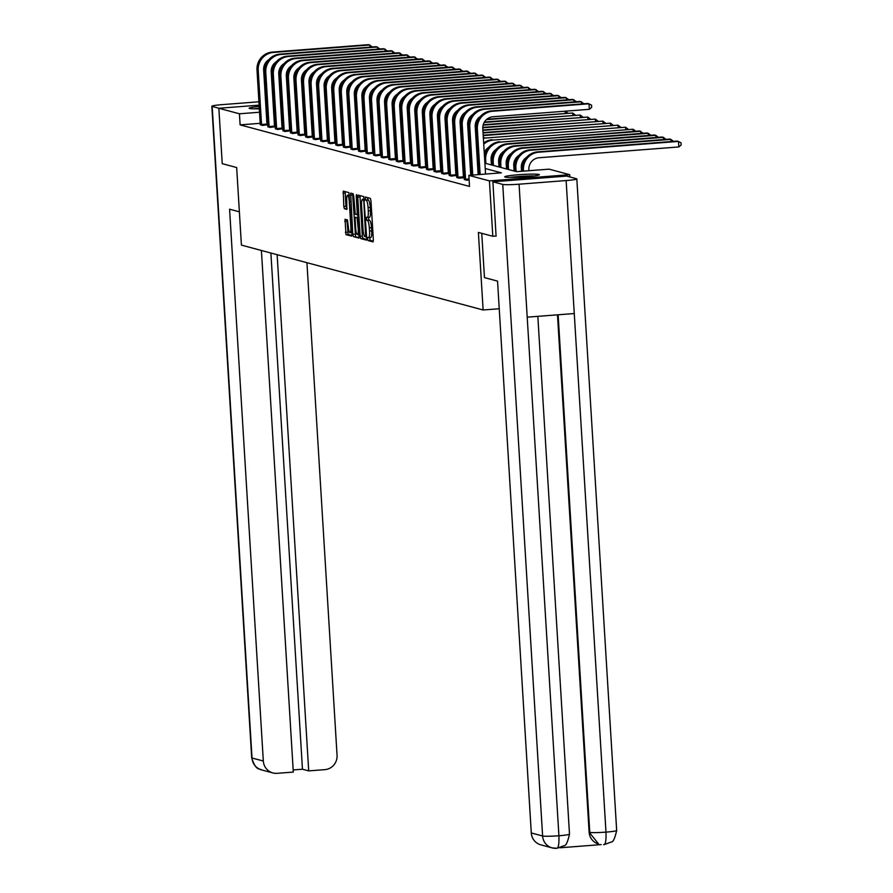 <?xml version="1.0" encoding="UTF-8"?>
<svg xmlns="http://www.w3.org/2000/svg" width="893" height="893" viewBox="0 0 893 893"><rect width="100%" height="100%" fill="white"/><g stroke="black" fill="none" stroke-linecap="round" stroke-linejoin="round"><path stroke-width="1.34" d="M367.536 238.911L367.961 240.518L373.006 241.88L373.352 239.826L370.952 200.679L370.349 198.369L365.293 197.018L365.483 200.065L366.141 200.233A6.988 1.485 -94.4 0 1 368.083 207.611L368.284 210.871A6.988 1.485 -94.4 0 1 367.302 217.434A6.988 1.485 -94.4 0 1 367.19 217.423L366.51 217.245L366.297 218.685L367.369 220.471A6.988 1.485 -94.4 0 1 369.322 227.838L369.523 231.097A6.988 1.485 -94.4 0 1 368.541 237.661A6.988 1.485 -94.4 0 1 368.429 237.65L367.749 237.471L367.536 238.911M369.758 237.571L370.126 240.351L373.319 241.21M367.224 197.532L368.307 200.065L366.141 200.233M368.519 217.345L368.887 220.124L369.546 220.303L367.369 220.471M281.563 106.892A17.369 1.273 176.5 0 1 280.782 107.026M274.184 107.852A17.369 1.273 176.5 0 1 273.403 107.93M266.795 108.433A17.369 1.273 176.5 0 1 266.002 108.488M259.383 108.779A17.369 1.273 176.5 0 1 249.56 108.488A17.369 1.273 176.5 0 1 249.147 108.243A17.369 1.273 176.5 0 1 259.238 106.457M538.959 174.459A17.369 1.273 176.5 0 1 539.372 174.704A17.369 1.273 176.5 0 1 523.979 176.914A17.369 1.273 176.5 0 1 505.125 177.071A17.369 1.273 176.5 0 1 504.712 176.825A17.369 1.273 176.5 0 1 520.106 174.615A17.369 1.273 176.5 0 1 538.959 174.459M345.044 219.287L345.982 234.625L351.63 236.132L351.931 234.089L348.929 192.62L343.28 191.113L343.783 206.439L344.397 208.739L346.83 209.386L346.741 200.758A5.849 1.25 -94.4 0 1 347.556 195.266A5.849 1.25 -94.4 0 1 349.275 201.438L350.86 227.213A5.849 1.25 -94.4 0 1 350.034 232.705A5.849 1.25 -94.4 0 1 348.315 226.532L347.444 219.935L345.044 219.287M496.218 236.031L492.813 236.288L478.38 232.414L483.124 309.983L241.411 245.106L236.667 167.549L222.234 163.665L218.852 108.265L259.16 105.151M492.813 236.288L489.431 180.888L468.847 175.363L501.375 172.84L485.212 168.509M260.265 123.312L240.117 124.875L469.517 186.436L468.847 175.363M240.117 124.875L239.436 113.791L218.852 108.265M360.158 236.288L360.761 238.598L366.409 240.105L366.722 238.051L363.719 196.594L358.071 195.087L357.758 197.13L360.158 236.288L362.324 236.12L362.938 238.431L366.688 239.436M358.986 238.118L353.371 236.612L352.768 234.312L350.681 193.1L353.115 193.748L353.717 196.047L355.302 214.231L356.932 214.666L357.233 212.612L356.229 196.08L356.441 194.641L356.887 196.259L359.019 238.118M483.124 309.983L499.232 308.744M464.025 173.722L463.221 173.51M456.468 171.69L455.664 171.478M448.922 169.67L448.107 169.447M441.365 167.638L440.55 167.426M433.808 165.607L432.993 165.395M426.251 163.586L425.436 163.363M418.694 161.555L417.879 161.332M411.137 159.523L410.322 159.311M403.58 157.503L402.765 157.28M396.023 155.471L395.208 155.248M388.466 153.44L387.662 153.228M380.909 151.408L380.105 151.196M373.352 149.388L372.548 149.164M365.795 147.356L364.991 147.144M358.238 145.325L357.434 145.112M350.681 143.304L349.877 143.081M343.124 141.273L342.32 141.061M335.567 139.241L334.763 139.029M328.01 137.221L327.206 136.997M320.453 135.189L319.649 134.977M312.896 133.157L312.092 132.945M305.339 131.137L304.535 130.914M297.782 129.105L296.978 128.893M290.225 127.074L289.421 126.862M282.668 125.053L281.864 124.83M275.111 123.022L274.307 122.81M267.666 122.743L266.873 122.799M469.126 179.973L466.447 180.185L464.338 179.337M464.271 177.718L463.534 177.528M464.271 177.74L458.89 178.153L456.781 177.316M449.224 175.285L451.333 176.122L455.977 175.497M441.667 173.253L443.776 174.102L448.42 173.465M441.6 171.635L440.863 171.434M441.611 171.657L436.219 172.07L434.11 171.233M426.553 169.201L428.662 170.038L433.306 169.413M418.996 167.17L421.105 168.018L425.749 167.382M418.94 165.551L418.192 165.35M418.94 165.573L413.548 165.986L411.439 165.138M403.882 163.118L406.002 163.955L410.635 163.33M396.325 161.086L398.445 161.923L403.078 161.298M396.269 159.467L395.521 159.267M396.269 159.49L390.888 159.903L388.768 159.054M381.211 157.034L383.331 157.871L387.964 157.246M373.654 155.002L375.774 155.84L380.407 155.215M366.097 152.971L368.217 153.819L372.85 153.183M358.551 150.95L360.66 151.788L365.293 151.163M350.994 148.919L353.103 149.756L357.736 149.131M343.437 146.887L345.546 147.736L350.179 147.099M335.88 144.867L337.989 145.704L342.622 145.079M328.323 142.835L330.432 143.673L335.065 143.047M320.766 140.804L322.875 141.652L327.508 141.016M313.209 138.783L315.318 139.621L319.951 138.995M305.652 136.752L307.761 137.589L312.394 136.964M298.095 134.72L300.204 135.569L304.837 134.932M290.538 132.7L292.647 133.537L297.28 132.901M282.981 130.668L285.09 131.505L289.723 130.88M275.424 128.637L277.533 129.485L282.177 128.849M267.867 126.605L269.976 127.453L274.62 126.817M260.309 124.585L262.419 125.422L267.063 124.797M514.87 170.876L514.067 170.663M507.313 168.844L506.51 168.632M499.756 166.824L498.953 166.6M492.199 164.792L491.396 164.569M569.812 176.937L569.678 174.682L489.431 180.888M265.768 104.637L266.56 104.581M273.158 104.068L273.95 104.012M280.558 103.499L281.351 103.432M287.959 102.929L288.752 102.862M295.36 102.349L296.141 102.293M302.827 103.063L303.642 103.287M484.888 163.173L516.556 171.668L549.083 169.157L569.678 174.682M265.846 105.943A17.369 1.273 176.5 0 1 266.639 105.899M273.258 105.597A17.369 1.273 176.5 0 1 274.051 105.575M280.692 105.586A17.369 1.273 176.5 0 1 281.485 105.631M288.417 110.442L289.22 110.665M295.974 112.473L296.777 112.685M303.531 114.505L304.334 114.717M311.088 116.525L311.891 116.749M318.645 118.557L319.448 118.769M326.202 120.588L327.005 120.801M333.759 122.609L334.562 122.832M341.316 124.64L342.119 124.853M348.873 126.672L349.676 126.884M356.43 128.692L357.233 128.916M363.987 130.724L364.791 130.936M371.544 132.756L372.348 132.968M379.101 134.776L379.905 134.999M386.658 136.808L387.462 137.031M394.215 138.839L395.019 139.051M401.761 140.871L402.576 141.083M409.318 142.891L410.133 143.114M416.875 144.923L417.69 145.135M424.432 146.954L425.247 147.166M431.989 148.975L432.804 149.198M439.546 151.006L440.361 151.218M447.103 153.038L447.918 153.25M454.66 155.058L455.475 155.282M462.217 157.09L463.02 157.302M469.774 159.121L470.578 159.334M477.331 161.142L478.135 161.365M318.768 107.662L318.176 107.707M296.576 109.37L295.784 109.437M289.187 109.951L288.394 110.006M266.985 111.658L266.203 111.725M259.595 112.228L239.436 113.791M478.469 166.701L477.655 166.478M470.912 164.669L470.098 164.457M463.355 162.638L462.541 162.426M455.798 160.617L454.983 160.394M448.241 158.586L447.426 158.374M440.684 156.554L439.881 156.342M433.127 154.534L432.324 154.31M425.57 152.502L424.767 152.279M418.013 150.471L417.21 150.258M410.456 148.45L409.653 148.227M402.899 146.419L402.096 146.195M395.342 144.387L394.539 144.175M387.785 142.355L386.982 142.143M380.228 140.335L379.425 140.112M372.671 138.303L371.868 138.091M365.114 136.272L364.311 136.06M357.557 134.251L356.754 134.028M350 132.22L349.196 132.008M342.443 130.188L341.639 129.976M334.886 128.168L334.082 127.945M327.329 126.136L326.525 125.924M319.772 124.105L318.968 123.893M312.226 122.084L311.411 121.861M304.669 120.053L303.854 119.841M297.112 118.021L296.297 117.809M289.555 116.001L288.74 115.777M281.998 113.969L281.183 113.746M274.441 111.938L273.626 111.725M368.653 237.638L370.595 237.482A6.988 1.485 -94.4 0 0 370.707 237.493A6.988 1.485 -94.4 0 0 371.689 230.93L369.523 231.097M369.546 220.303A6.988 1.485 -94.4 0 1 371.488 227.67L371.689 230.93M367.414 217.401L369.356 217.256A6.988 1.485 -94.4 0 0 369.468 217.267A6.988 1.485 -94.4 0 0 370.45 210.703L368.284 210.871M368.307 200.065A6.988 1.485 -94.4 0 1 370.249 207.444L370.45 210.703M359.957 195.589L362.324 236.12M365.672 236.913L363.808 201.115L362.692 199.318A6.988 1.485 -94.4 0 0 362.58 199.306A6.988 1.485 -94.4 0 0 361.598 205.87L363.027 229.356A6.988 1.485 -94.4 0 0 364.98 236.723L366.643 236.846M359.299 237.449L353.371 236.612M352.568 193.602L355.537 236.444M355.704 228.407A5.849 1.25 -94.4 0 0 357.423 234.58A5.849 1.25 -94.4 0 0 358.238 229.088L357.077 217.702L355.447 217.278L355.146 219.321L355.704 228.407M357.591 217.111L358.171 217.245M345.167 191.615L345.959 206.272L347.109 208.716M346.897 219.79L348.147 234.457L351.909 235.462M528.935 170.719L528.868 169.67A11.129 10.85 -75 0 1 539.037 157.748L678.814 146.954L678.468 141.407L538.691 152.212A16.699 16.264 105 0 0 523.443 170.083L523.51 171.132M678.814 146.954L681.158 144.979L681.024 142.757L677.262 141.083L537.486 151.888A16.699 16.264 105 0 0 522.238 169.759L522.327 171.222M485.558 174.068L482.778 128.692A11.129 10.85 -75 0 1 492.947 116.771L589.347 109.326L589.012 103.789L492.601 111.234A16.699 16.264 105 0 0 477.353 129.117L480.133 174.481M589.347 109.326L591.702 107.35L591.568 105.14L587.795 103.465L491.396 110.911A16.699 16.264 105 0 0 476.148 128.793L478.949 174.582M534.427 175.91A17.257 1.261 -3.5 0 0 509.769 177.417M511.432 177.428A15.025 1.105 176.5 0 1 532.775 176.122M274.162 107.35A17.257 1.261 -3.5 0 0 273.37 107.372M266.75 107.673A17.257 1.261 -3.5 0 0 265.958 107.729M259.35 108.243A17.257 1.261 -3.5 0 0 254.204 108.823M255.867 108.834A15.025 1.105 176.5 0 1 259.361 108.421M265.969 107.886A15.025 1.105 176.5 0 1 266.75 107.841M273.381 107.551A15.025 1.105 176.5 0 1 274.173 107.54M481.751 233.319L484.464 277.611L497.546 281.116L531.29 832.957L542.609 835.993L502.748 184.427L492.891 181.781L496.073 236.042M502.748 184.427A13.696 1.005 -3.5 0 0 519.067 184.192L527.205 317.171L574.266 313.532L566.129 180.553L519.067 184.192M566.129 180.553A13.696 1.005 -3.5 0 0 576.822 178.924A13.696 1.005 -3.5 0 0 576.487 178.734L566.631 176.088L492.891 181.781M559.855 847.792L601.168 844.599M556.428 848.283A13.362 13.015 105 0 1 552.153 847.892L556.83 848.272C558.493 847.959 559.185 843.785 558.918 835.759A13.696 1.005 -3.5 0 1 542.609 835.993A13.362 13.015 105 0 0 552.153 847.892L540.845 844.856A13.362 13.015 -75 0 1 531.29 832.957M589.123 832.176L598.667 844.064A13.362 13.015 -75 0 1 589.123 832.176L557.478 314.827M558.125 314.782L589.771 832.343A13.696 1.005 -3.5 0 0 605.979 832.12C606.258 840.157 605.588 844.331 603.992 844.633L603.601 844.644M239.38 211.831L229.579 209.196L263.323 761.037A13.362 13.015 105 0 0 277.154 773.327L293.306 772.077L261.403 250.475M287.859 101.266L288.662 101.478M281.172 100.462A13.696 1.005 -3.5 0 0 280.38 100.474M273.749 100.697A13.696 1.005 -3.5 0 0 272.957 100.742M211.842 106.245A13.696 1.005 -3.5 0 0 212.166 106.434L252.016 758.001A13.362 13.015 105 0 0 261.571 769.9C259.774 768.192 256.09 771.608 251.692 757.811L211.842 106.245A13.696 1.005 -3.5 0 1 222.524 104.604L258.948 101.791M265.556 101.277L266.348 101.222M212.166 106.434L218.941 108.254M293.183 769.933L302.459 769.219L308.71 770.893L324.862 769.643A13.362 13.015 105 0 0 337.063 755.344L306.935 262.698M308.71 770.893L277.131 254.695M302.459 769.219L270.892 253.02M521.534 171.289L521.311 167.638A11.129 10.85 -75 0 1 526.49 157.391M671.045 141.563L670.911 139.386L669.705 139.062L529.929 149.857A16.699 16.264 105 0 0 514.681 167.739L514.893 171.222M673.512 141.373L670.911 139.386L531.134 150.18A16.699 16.264 105 0 0 515.886 168.063L516.098 171.545M514.078 171.009L513.754 165.607A11.129 10.85 -75 0 1 518.933 155.36M663.488 139.542L663.354 137.355L662.148 137.031L522.372 147.825A16.699 16.264 105 0 0 507.124 165.707L507.336 169.201M665.955 139.341L663.354 137.355L523.577 148.149A16.699 16.264 105 0 0 508.329 166.031L508.541 169.525M581.589 103.945L581.455 101.757L485.055 109.203A16.699 16.264 105 0 0 469.796 127.085L472.732 175.061M584.044 103.755L580.238 101.434L483.839 108.879A16.699 16.264 105 0 0 468.591 126.761L471.549 175.151M478.157 174.637L475.221 126.672A11.129 10.85 -75 0 1 480.412 116.414M465.666 179.973L465.554 179.259L469.059 178.991M574.032 101.914L573.898 99.737L477.498 107.182A16.699 16.264 105 0 0 462.239 125.053L465.554 179.259M576.487 101.724L572.681 99.402L476.282 106.859A16.699 16.264 105 0 0 461.034 124.73L464.327 179.616M470.756 175.207L467.664 124.64A11.129 10.85 -75 0 1 472.855 114.393M506.521 168.978L506.197 163.586A11.129 10.85 -75 0 1 511.376 153.339M655.931 137.511L655.797 135.323L654.591 134.999L514.814 145.805A16.699 16.264 105 0 0 499.567 163.676L499.779 167.17M658.398 137.321L655.797 135.323L516.02 146.128A16.699 16.264 105 0 0 500.772 163.999L500.984 167.493M498.975 166.958L498.64 161.555A11.129 10.85 -75 0 1 503.819 151.308M648.374 135.479L648.24 133.303L647.034 132.968L507.257 143.773A16.699 16.264 105 0 0 492.01 161.655L492.222 165.138M650.841 135.29L648.24 133.303L508.463 144.097A16.699 16.264 105 0 0 493.215 161.979L493.427 165.462M491.418 164.926L491.083 159.523A11.129 10.85 -75 0 1 496.274 149.276M640.817 133.448L640.683 131.271L500.906 142.065A16.699 16.264 105 0 0 485.658 159.947L485.87 163.441M500.906 142.065L639.477 130.947L643.284 133.258M499.7 141.741A16.699 16.264 105 0 0 484.508 156.878M458.109 177.941L457.997 177.227L463.422 176.814L460.107 122.609A11.129 10.85 -75 0 1 465.298 112.362M566.475 99.882L566.341 97.705L469.941 105.151A16.699 16.264 105 0 0 454.693 123.033L457.997 177.227M568.941 99.692L565.124 97.382L468.725 104.827A16.699 16.264 105 0 0 453.477 122.709L456.769 177.584M463.422 176.814L463.567 177.796M450.552 175.91L450.452 175.207L455.865 174.782L452.55 120.588A11.129 10.85 -75 0 1 457.741 110.33M558.918 97.862L558.784 95.674L462.384 103.119A16.699 16.264 105 0 0 447.136 121.002L450.452 175.207M561.384 97.672L557.567 95.35L461.168 102.795A16.699 16.264 105 0 0 445.92 120.678L449.212 175.553M455.865 174.782L456.01 175.765M442.995 173.889L442.895 173.175L448.308 172.751L444.993 118.557A11.129 10.85 -75 0 1 450.184 108.31M551.361 95.83L551.227 93.653L454.827 101.099A16.699 16.264 105 0 0 439.579 118.97L442.895 173.175M553.827 95.64L550.01 93.318L453.611 100.775A16.699 16.264 105 0 0 438.363 118.646L441.655 173.532M448.308 172.751L448.453 173.733M484.252 152.748A11.129 10.85 -75 0 1 488.717 147.256M633.26 131.427L633.126 129.239L635.727 131.238M493.349 140.045L633.126 129.239L493.349 140.045A16.699 16.264 105 0 0 483.727 144.186M492.143 139.721A16.699 16.264 105 0 0 483.649 142.925M477.554 151.754A16.699 16.264 105 0 0 476.951 154.857M435.438 171.858L435.337 171.143L440.751 170.73L437.436 116.525A11.129 10.85 -75 0 1 442.627 106.278M543.804 93.798L543.67 91.622L447.27 99.067A16.699 16.264 105 0 0 432.022 116.95L435.337 171.143M546.27 93.609L542.453 91.298L446.053 98.743A16.699 16.264 105 0 0 430.806 116.626L434.098 171.501M440.751 170.73L440.896 171.713M476.695 150.727A11.129 10.85 -75 0 1 477.398 149.22M625.703 129.396L625.569 127.219L628.17 129.206M485.792 138.013L625.569 127.219L485.792 138.013A16.699 16.264 105 0 0 483.37 138.393M484.586 137.689A16.699 16.264 105 0 0 483.336 137.835M476.851 140.368A16.699 16.264 105 0 0 476.092 140.904M469.997 149.723A16.699 16.264 105 0 0 469.394 152.826M476.929 141.518A16.699 16.264 105 0 0 476.17 142.154M427.881 169.826L427.78 169.123L433.194 168.699L429.879 114.494A11.129 10.85 -75 0 1 435.07 104.247M536.246 91.778L536.113 89.59L439.713 97.036A16.699 16.264 105 0 0 424.465 114.918L427.78 169.123M538.713 91.588L534.907 89.267L438.496 96.712A16.699 16.264 105 0 0 423.249 114.594L426.541 169.469M433.194 168.699L433.339 169.681M469.138 148.696A11.129 10.85 -75 0 1 469.841 147.189M618.146 127.364L618.023 125.187L620.613 127.174M483.18 135.189L618.023 125.187L483.202 135.602M476.572 135.703A16.699 16.264 105 0 0 475.779 135.803M469.294 138.337A16.699 16.264 105 0 0 468.535 138.873M462.44 147.691A16.699 16.264 105 0 0 461.837 150.794M476.605 136.194A16.699 16.264 105 0 0 475.813 136.361M469.372 139.487A16.699 16.264 105 0 0 468.613 140.123M420.324 167.806L420.223 167.091L425.637 166.667L422.322 112.473A11.129 10.85 -75 0 1 427.513 102.226M528.689 89.746L528.556 87.559L432.156 95.015A16.699 16.264 105 0 0 416.908 112.886L420.223 167.091M531.156 89.557L527.35 87.235L430.939 94.691A16.699 16.264 105 0 0 415.691 112.563L418.996 167.449M425.637 166.667L425.782 167.65M461.581 146.664A11.129 10.85 -75 0 1 462.284 145.157M610.6 125.344L610.466 123.156L613.056 125.154M483.013 132.588L610.466 123.156L483.046 133.001M476.438 133.515L475.645 133.57M476.416 133.09L475.623 133.157M469.015 133.671A16.699 16.264 105 0 0 468.222 133.783M461.737 136.305A16.699 16.264 105 0 0 460.978 136.841M454.883 145.671A16.699 16.264 105 0 0 454.28 148.774M469.048 134.173A16.699 16.264 105 0 0 468.256 134.33M461.815 137.466A16.699 16.264 105 0 0 461.056 138.102M412.767 165.774L412.666 165.06L418.08 164.647L414.765 110.442A11.129 10.85 -75 0 1 419.956 100.195M521.132 87.715L520.999 85.538L424.599 92.984A16.699 16.264 105 0 0 409.351 110.866L412.666 165.06M523.599 87.525L519.793 85.215L423.382 92.66A16.699 16.264 105 0 0 408.134 110.531L411.439 165.417M418.08 164.647L418.225 165.618M454.024 144.644A11.129 10.85 -75 0 1 454.727 143.137M603.043 123.312L602.909 121.135L605.499 123.122M482.856 129.987L602.909 121.135L482.879 130.4M476.282 130.914L475.489 130.97M468.881 131.483L468.088 131.55M476.248 130.501L475.456 130.557M468.858 131.07L468.066 131.126M461.458 131.651A16.699 16.264 105 0 0 460.665 131.751M454.18 134.274A16.699 16.264 105 0 0 453.421 134.821M447.326 143.639A16.699 16.264 105 0 0 446.723 146.742M461.491 132.142A16.699 16.264 105 0 0 460.699 132.309M454.258 135.435A16.699 16.264 105 0 0 453.499 136.071M405.21 163.743L405.109 163.028L410.534 162.615L407.219 108.41A11.129 10.85 -75 0 1 412.399 98.163M513.575 85.695L513.442 83.507L417.042 90.952A16.699 16.264 105 0 0 401.794 108.834L405.109 163.028M516.042 85.505L512.236 83.183L415.825 90.628A16.699 16.264 105 0 0 400.577 108.511L403.882 163.386M410.534 162.615L410.668 163.598M446.467 142.612A11.129 10.85 -75 0 1 447.17 141.105M595.486 121.281L595.352 119.104L597.942 121.091M482.778 127.375L595.352 119.104L482.756 127.799M476.125 128.313L475.333 128.369M468.725 128.882L467.932 128.949M461.324 129.452L460.531 129.518M476.114 127.9L475.299 127.956M468.691 128.469L467.91 128.525M461.301 129.038L460.509 129.105M453.901 129.619A16.699 16.264 105 0 0 453.108 129.719M446.623 132.253A16.699 16.264 105 0 0 445.864 132.789M439.769 141.607A16.699 16.264 105 0 0 439.166 144.711M453.934 130.11A16.699 16.264 105 0 0 453.142 130.278M446.701 133.403A16.699 16.264 105 0 0 445.942 134.039M397.653 161.722L397.552 161.008L402.977 160.584L399.662 106.39A11.129 10.85 -75 0 1 404.842 96.143M506.018 83.663L505.884 81.475L409.485 88.932A16.699 16.264 105 0 0 394.237 106.803L397.552 161.008M508.485 83.473L504.679 81.151L408.268 88.608A16.699 16.264 105 0 0 393.02 106.479L396.325 161.365M402.977 160.584L403.111 161.566M438.909 140.581A11.129 10.85 -75 0 1 439.613 139.074M587.929 119.26L587.795 117.072L590.385 119.07M483.236 124.73L587.795 117.072L483.113 125.165M476.237 125.69L475.199 125.768M468.568 126.281L467.776 126.348M461.168 126.862L460.375 126.918M453.767 127.431L452.974 127.487M476.293 125.266L475.221 125.355M468.557 125.868L467.742 125.924M461.134 126.438L460.353 126.505M453.744 127.007L452.952 127.074M446.344 127.587A16.699 16.264 105 0 0 445.551 127.688M439.077 130.222A16.699 16.264 105 0 0 438.307 130.758M432.212 139.587A16.699 16.264 105 0 0 431.609 142.69M446.377 128.09A16.699 16.264 105 0 0 445.585 128.246M439.144 131.383A16.699 16.264 105 0 0 438.385 132.019M390.096 159.691L389.995 158.976L395.42 158.563L392.105 104.358A11.129 10.85 -75 0 1 397.285 94.111M498.461 81.631L498.327 79.455L401.928 86.9A16.699 16.264 105 0 0 386.68 104.782L389.995 158.976M500.928 81.442L497.122 79.131L400.723 86.576A16.699 16.264 105 0 0 385.463 104.448L388.768 159.334M395.42 158.563L395.554 159.534M431.352 138.56A11.129 10.85 -75 0 1 432.056 137.053M580.372 117.229L580.238 115.041L582.828 117.039M484.452 122.028L580.238 115.041L484.196 122.464M476.773 123.033L475.567 123.134M468.68 123.669L467.642 123.747M461.011 124.261L460.219 124.317M453.611 124.83L452.818 124.886M446.21 125.4L445.417 125.466M476.907 122.609L475.679 122.709M468.736 123.245L467.664 123.323M461 123.837L460.185 123.904M453.577 124.417L452.796 124.473M446.187 124.987L445.395 125.042M438.787 125.567A16.699 16.264 105 0 0 437.994 125.667M431.52 128.19A16.699 16.264 105 0 0 430.75 128.737M424.655 137.555A16.699 16.264 105 0 0 424.052 140.659M438.82 126.058A16.699 16.264 105 0 0 438.028 126.226M431.587 129.351A16.699 16.264 105 0 0 430.828 129.987M382.539 157.659L382.438 156.945L387.863 156.532L384.548 102.327A11.129 10.85 -75 0 1 389.728 92.079M490.904 79.611L490.77 77.423L394.371 84.868A16.699 16.264 105 0 0 379.123 102.751L382.438 156.945M493.371 79.421L489.565 77.099L393.166 84.545A16.699 16.264 105 0 0 377.906 102.427L381.211 157.302M387.863 156.532L387.997 157.514M423.795 136.529A11.129 10.85 -75 0 1 424.499 135.022M572.815 115.197L572.681 113.02L575.271 115.007M486.886 119.227L572.681 113.02L486.361 119.684M477.8 120.343L476.639 120.432M469.216 121.013L468.01 121.102M461.123 121.638L460.096 121.716M453.454 122.229L452.662 122.285M446.053 122.799L445.261 122.866M438.653 123.368L437.86 123.435M478.012 119.908L476.895 119.997M469.35 120.577L468.122 120.678M461.179 121.214L460.107 121.292M453.443 121.805L452.628 121.872M446.02 122.386L445.239 122.441M438.63 122.955L437.838 123.022M431.23 123.535A16.699 16.264 105 0 0 430.437 123.636M423.963 126.17A16.699 16.264 105 0 0 423.193 126.706M417.098 135.524A16.699 16.264 105 0 0 416.495 138.627M431.263 124.027A16.699 16.264 105 0 0 430.482 124.194M424.03 127.319A16.699 16.264 105 0 0 423.271 127.956M374.982 155.639L374.881 154.924L380.306 154.5L376.991 100.306A11.129 10.85 -75 0 1 382.171 90.059M483.347 77.579L483.213 75.392L386.814 82.848A16.699 16.264 105 0 0 371.566 100.719L374.881 154.924M485.814 77.39L482.008 75.068L385.609 82.513A16.699 16.264 105 0 0 370.349 100.396L373.654 155.27M380.306 154.5L380.451 155.482M416.238 134.497A11.129 10.85 -75 0 1 416.942 132.99M565.47 111.178L567.714 112.987M479.441 117.608L478.804 117.653M470.243 118.322L469.082 118.412M461.659 118.981L460.453 119.082M453.566 119.606L452.539 119.684M445.897 120.198L445.105 120.265M438.496 120.767L437.704 120.834M431.096 121.348L430.303 121.403M470.455 117.887L469.338 117.976M461.793 118.557L460.565 118.646M453.622 119.182L452.55 119.271M445.886 119.785L445.071 119.841M438.463 120.354L437.682 120.421M431.073 120.923L430.281 120.99M423.673 121.504A16.699 16.264 105 0 0 422.891 121.604M416.406 124.138A16.699 16.264 105 0 0 415.636 124.674M409.541 133.492A16.699 16.264 105 0 0 408.938 136.596M423.706 122.006A16.699 16.264 105 0 0 422.925 122.162M416.473 125.288A16.699 16.264 105 0 0 415.714 125.935M565.258 113.177L565.135 111.201M367.425 153.607L367.324 152.893L372.749 152.48L369.434 98.275A11.129 10.85 -75 0 1 374.613 88.027M475.79 75.548L475.656 73.371L379.257 80.817A16.699 16.264 105 0 0 364.009 98.699L367.324 152.893M478.257 75.358L474.451 73.047L378.052 80.493A16.699 16.264 105 0 0 362.804 98.364L366.097 153.25M372.749 152.48L372.894 153.451M408.681 132.477A11.129 10.85 -75 0 1 409.385 130.97M471.884 115.577L471.247 115.632M462.686 116.291L461.525 116.38M454.102 116.95L452.896 117.05M446.009 117.575L444.982 117.664M438.34 118.177L437.548 118.233M430.939 118.747L430.147 118.802M423.539 119.316L422.746 119.372M462.898 115.856L461.781 115.945M454.236 116.525L453.008 116.626M446.065 117.162L444.993 117.24M438.329 117.753L437.514 117.82M430.917 118.322L430.125 118.389M423.516 118.903L422.724 118.959M416.116 119.472A16.699 16.264 105 0 0 415.334 119.584M408.849 122.107A16.699 16.264 105 0 0 408.09 122.642M401.984 131.472A16.699 16.264 105 0 0 401.381 134.575M416.149 119.975A16.699 16.264 105 0 0 415.368 120.131M408.916 123.267A16.699 16.264 105 0 0 408.157 123.904M359.868 151.576L359.767 150.861L365.192 150.448L361.877 96.243A11.129 10.85 -75 0 1 367.056 85.996M468.233 73.527L468.099 71.34L371.7 78.785A16.699 16.264 105 0 0 356.452 96.667L359.767 150.861M470.7 73.338L466.894 71.016L370.495 78.461A16.699 16.264 105 0 0 355.247 96.344L358.539 151.218M365.192 150.448L365.337 151.43M401.124 130.445A11.129 10.85 -75 0 1 401.828 128.938M464.338 113.556L463.69 113.601M455.129 114.259L453.968 114.349M446.556 114.929L445.339 115.018M438.452 115.554L437.425 115.632M430.783 116.146L429.991 116.202M423.382 116.715L422.59 116.782M415.982 117.284L415.189 117.351M455.341 113.824L454.224 113.913M446.679 114.494L445.451 114.594M438.519 115.13L437.436 115.208M430.772 115.722L429.957 115.789M423.36 116.302L422.568 116.358M415.959 116.871L415.167 116.927M408.559 117.452A16.699 16.264 105 0 0 407.777 117.552M401.292 120.086A16.699 16.264 105 0 0 400.533 120.622M394.427 129.44A16.699 16.264 105 0 0 393.824 132.544M408.592 117.943A16.699 16.264 105 0 0 407.811 118.11M401.359 121.236A16.699 16.264 105 0 0 400.6 121.872M352.311 149.544L352.21 148.841L357.635 148.417L354.32 94.223A11.129 10.85 -75 0 1 359.499 83.975M460.676 71.496L460.542 69.308L364.143 76.765A16.699 16.264 105 0 0 348.895 94.636L352.21 148.841M463.143 71.306L459.337 68.984L362.938 76.43A16.699 16.264 105 0 0 347.69 94.312L350.982 149.187M357.635 148.417L357.78 149.399M393.567 128.413A11.129 10.85 -75 0 1 394.271 126.906M456.781 111.525L456.133 111.569M447.572 112.239L446.411 112.328M438.999 112.898L437.782 112.987M430.895 113.523L429.868 113.601M423.226 114.114L422.434 114.181M415.825 114.684L415.033 114.75M408.425 115.264L407.632 115.32M447.795 111.804L446.667 111.882M439.122 112.473L437.894 112.563M430.962 113.098L429.879 113.188M423.215 113.701L422.411 113.757M415.803 114.271L415.011 114.337M408.402 114.84L407.61 114.907M401.002 115.42A16.699 16.264 105 0 0 400.22 115.521M393.735 118.055A16.699 16.264 105 0 0 392.976 118.59M386.87 127.409A16.699 16.264 105 0 0 386.267 130.512M401.035 115.911A16.699 16.264 105 0 0 400.254 116.079M393.802 119.204A16.699 16.264 105 0 0 393.043 119.841M344.754 147.524L344.653 146.809L350.078 146.385L346.763 92.191A11.129 10.85 -75 0 1 351.942 81.944M453.119 69.464L452.985 67.288L356.586 74.733A16.699 16.264 105 0 0 341.338 92.604L344.653 146.809M455.586 69.274L451.78 66.964L355.381 74.409A16.699 16.264 105 0 0 340.133 92.28L343.425 147.166M350.078 146.385L350.223 147.367M386.01 126.393A11.129 10.85 -75 0 1 386.714 124.886M449.224 109.493L448.587 109.549M440.015 110.207L438.854 110.297M431.442 110.866L430.225 110.966M423.349 111.491L422.311 111.58M415.669 112.094L414.877 112.15M408.268 112.663L407.476 112.719M400.868 113.232L400.075 113.288M440.238 109.772L439.11 109.861M431.565 110.442L430.337 110.531M423.405 111.078L422.322 111.156M415.658 111.67L414.854 111.737M408.246 112.239L407.454 112.306M400.845 112.819L400.053 112.875M393.445 113.389A16.699 16.264 105 0 0 392.663 113.5M386.178 116.023A16.699 16.264 105 0 0 385.419 116.559M379.313 125.388A16.699 16.264 105 0 0 378.71 128.492M393.478 113.891A16.699 16.264 105 0 0 392.697 114.047M386.245 117.184A16.699 16.264 105 0 0 385.497 117.82M337.197 145.492L337.096 144.778L342.521 144.365L339.206 90.16A11.129 10.85 -75 0 1 344.385 79.912M445.562 67.444L445.428 65.256L349.029 72.701A16.699 16.264 105 0 0 333.781 90.584L337.096 144.778M448.029 67.243L444.223 64.932L347.824 72.378A16.699 16.264 105 0 0 332.576 90.26L335.868 145.135M342.521 144.365L342.666 145.347M378.465 124.361A11.129 10.85 -75 0 1 379.157 122.854M441.667 107.473L441.03 107.517M432.458 108.176L431.297 108.265M423.885 108.846L422.668 108.935M415.792 109.471L414.754 109.549M408.112 110.062L407.32 110.118M400.711 110.632L399.919 110.699M393.311 111.201L392.518 111.268M432.681 107.74L431.553 107.83M424.008 108.41L422.78 108.511M415.848 109.046L414.765 109.125M408.101 109.638L407.297 109.705M400.689 110.219L399.897 110.274M393.288 110.788L392.496 110.844M385.888 111.368A16.699 16.264 105 0 0 385.106 111.469M378.621 114.003A16.699 16.264 105 0 0 377.862 114.538M371.756 123.357A16.699 16.264 105 0 0 371.153 126.46M385.921 111.859A16.699 16.264 105 0 0 385.14 112.027M378.688 115.152A16.699 16.264 105 0 0 377.94 115.789M329.651 143.46L329.539 142.757L334.964 142.333L331.649 88.139A11.129 10.85 -75 0 1 336.828 77.881M438.005 65.412L437.883 63.224L341.472 70.67A16.699 16.264 105 0 0 326.224 88.552L329.539 142.757M440.472 65.222L436.666 62.901L340.266 70.346A16.699 16.264 105 0 0 325.019 88.228L328.311 143.103M334.964 142.333L335.109 143.315M370.908 122.33A11.129 10.85 -75 0 1 371.6 120.823M434.11 105.441L433.473 105.486M424.901 106.155L423.74 106.245M416.328 106.814L415.111 106.903M408.235 107.439L407.197 107.517M400.555 108.031L399.763 108.098M393.154 108.6L392.362 108.667M385.754 109.18L384.972 109.236M425.124 105.72L423.996 105.798M416.451 106.39L415.234 106.479M408.291 107.015L407.208 107.104M400.555 107.618L399.74 107.673M393.132 108.187L392.34 108.254M385.731 108.756L384.939 108.823M378.331 109.337A16.699 16.264 105 0 0 377.549 109.437M371.064 111.971A16.699 16.264 105 0 0 370.305 112.507M364.199 121.325A16.699 16.264 105 0 0 363.596 124.428M378.364 109.828A16.699 16.264 105 0 0 377.583 109.995M371.131 113.121A16.699 16.264 105 0 0 370.383 113.757M322.094 141.44L321.982 140.726L327.407 140.301L324.092 86.108A11.129 10.85 -75 0 1 329.283 75.86M430.459 63.381L430.326 61.204L333.915 68.649A16.699 16.264 105 0 0 318.667 86.521L321.982 140.726M432.915 63.191L429.109 60.869L332.709 68.326A16.699 16.264 105 0 0 317.461 86.197L320.754 141.083M327.407 140.301L327.552 141.284M363.351 120.298A11.129 10.85 -75 0 1 364.043 118.802M426.553 103.409L425.916 103.465M417.344 104.124L416.183 104.213M408.771 104.782L407.554 104.883M400.678 105.407L399.64 105.497M392.998 105.999L392.206 106.066M385.597 106.58L384.805 106.635M378.197 107.149L377.415 107.205M417.567 103.688L416.439 103.778M408.894 104.358L407.677 104.448M400.734 104.983L399.651 105.073M392.998 105.586L392.183 105.653M385.575 106.155L384.783 106.222M378.174 106.736L377.382 106.792M370.774 107.305A16.699 16.264 105 0 0 369.992 107.417M363.507 109.939A16.699 16.264 105 0 0 362.748 110.475M356.642 119.305A16.699 16.264 105 0 0 356.039 122.408M370.807 107.807A16.699 16.264 105 0 0 370.026 107.964M363.574 111.1A16.699 16.264 105 0 0 362.826 111.737M314.537 139.408L314.425 138.694L319.85 138.281L316.535 84.076A11.129 10.85 -75 0 1 321.726 73.829M422.902 61.349L422.769 59.172L326.358 66.618A16.699 16.264 105 0 0 311.11 84.5L314.425 138.694M425.358 61.159L421.552 58.849L325.152 66.294A16.699 16.264 105 0 0 309.904 84.176L313.197 139.051M319.85 138.281L319.995 139.263M355.794 118.278A11.129 10.85 -75 0 1 356.497 116.771M418.996 101.389L418.359 101.434M409.787 102.092L408.626 102.182M401.214 102.762L399.997 102.851M393.121 103.387L392.083 103.465M385.441 103.979L384.649 104.034M378.04 104.548L377.248 104.604M370.64 105.117L369.858 105.184M410.01 101.657L408.882 101.746M401.337 102.327L400.12 102.427M393.177 102.963L392.094 103.041M385.441 103.555L384.626 103.621M378.018 104.135L377.226 104.191M370.617 104.704L369.825 104.76M363.217 105.285A16.699 16.264 105 0 0 362.435 105.385M355.95 107.919A16.699 16.264 105 0 0 355.191 108.455M349.085 117.273A16.699 16.264 105 0 0 348.482 120.376M363.25 105.776A16.699 16.264 105 0 0 362.469 105.943M356.017 109.069A16.699 16.264 105 0 0 355.269 109.705M306.98 137.377L306.868 136.674L312.293 136.249L308.978 82.056A11.129 10.85 -75 0 1 314.169 71.797M415.345 59.329L415.212 57.141L318.801 64.586A16.699 16.264 105 0 0 303.553 82.469L306.868 136.674M417.801 59.139L413.995 56.817L317.595 64.263A16.699 16.264 105 0 0 302.347 82.145L305.64 137.02M312.293 136.249L312.438 137.232M348.237 116.246A11.129 10.85 -75 0 1 348.94 114.739M411.439 99.357L410.802 99.402M402.23 100.072L401.069 100.161M393.657 100.73L392.44 100.82M385.564 101.355L384.526 101.434M377.884 101.947L377.092 102.014M370.483 102.516L369.691 102.583M363.083 103.097L362.301 103.153M402.453 99.636L401.325 99.715M393.78 100.306L392.563 100.396M385.62 100.931L384.537 101.021M377.884 101.534L377.069 101.59M370.461 102.103L369.669 102.159M363.06 102.673L362.268 102.74M355.66 103.253A16.699 16.264 105 0 0 354.878 103.354M348.393 105.887A16.699 16.264 105 0 0 347.634 106.423M341.528 115.242A16.699 16.264 105 0 0 340.925 118.345M355.693 103.744A16.699 16.264 105 0 0 354.912 103.912M348.46 107.037A16.699 16.264 105 0 0 347.712 107.673M299.423 135.356L299.311 134.642L304.736 134.218L301.421 80.024A11.129 10.85 -75 0 1 306.612 69.777M407.788 57.297L407.654 55.12L311.244 62.566A16.699 16.264 105 0 0 295.996 80.437L299.311 134.642M410.244 57.107L406.438 54.786L310.038 62.242A16.699 16.264 105 0 0 294.79 80.113L298.083 134.999M304.736 134.218L304.881 135.2M340.679 114.215A11.129 10.85 -75 0 1 341.383 112.719M403.882 97.326L403.245 97.382M394.673 98.04L393.512 98.13M386.1 98.699L384.883 98.799M378.007 99.324L376.969 99.402M370.327 99.916L369.535 99.983M362.926 100.496L362.134 100.552M355.526 101.065L354.744 101.121M394.896 97.605L393.768 97.694M386.222 98.275L385.006 98.364M378.063 98.9L376.98 98.989M370.327 99.503L369.512 99.57M362.904 100.072L362.111 100.139M355.503 100.652L354.711 100.708M348.103 101.222A16.699 16.264 105 0 0 347.321 101.333M340.836 103.856A16.699 16.264 105 0 0 340.077 104.392M333.982 113.221A16.699 16.264 105 0 0 333.368 116.324M348.136 101.724A16.699 16.264 105 0 0 347.355 101.88M340.903 105.017A16.699 16.264 105 0 0 340.155 105.653M291.866 133.325L291.754 132.611L297.179 132.197L293.864 77.992A11.129 10.85 -75 0 1 299.055 67.745M400.231 55.266L400.097 53.089L303.698 60.534A16.699 16.264 105 0 0 288.439 78.417L291.754 132.611M402.687 55.076L398.881 52.765L302.481 60.211A16.699 16.264 105 0 0 287.233 78.093L290.526 132.968M297.179 132.197L297.324 133.18M333.122 112.194A11.129 10.85 -75 0 1 333.826 110.687M396.325 95.305L395.688 95.35M387.115 96.009L385.955 96.098M378.543 96.678L377.326 96.768M370.45 97.304L369.412 97.382M362.781 97.895L361.978 97.951M355.369 98.464L354.577 98.52M347.969 99.034L347.187 99.101M387.339 95.573L386.211 95.663M378.665 96.243L377.449 96.344M370.506 96.879L369.423 96.957M362.77 97.471L361.955 97.538M355.347 98.051L354.554 98.107M347.946 98.621L347.154 98.677M340.557 99.201A16.699 16.264 105 0 0 339.764 99.302M333.279 101.835A16.699 16.264 105 0 0 332.52 102.371M326.425 111.19A16.699 16.264 105 0 0 325.811 114.293M340.579 99.692A16.699 16.264 105 0 0 339.798 99.86M333.346 102.985A16.699 16.264 105 0 0 332.598 103.621M284.309 131.293L284.197 130.59L289.622 130.166L286.307 75.961A11.129 10.85 -75 0 1 291.498 65.714M392.674 53.245L392.54 51.057L296.141 58.503A16.699 16.264 105 0 0 280.882 76.385L284.197 130.59M395.13 53.055L391.324 50.734L294.924 58.179A16.699 16.264 105 0 0 279.676 76.061L282.969 130.936M289.622 130.166L289.767 131.148M325.565 110.163A11.129 10.85 -75 0 1 326.269 108.656M388.768 93.274L388.131 93.318M379.558 93.988L378.398 94.078M370.986 94.647L369.769 94.736M362.893 95.272L361.855 95.35M355.224 95.864L354.421 95.931M347.812 96.433L347.02 96.5M340.423 97.002L339.63 97.069M379.782 93.553L378.654 93.631M371.108 94.223L369.892 94.312M362.949 94.848L361.866 94.937M355.213 95.451L354.398 95.506M347.79 96.02L346.997 96.076M340.389 96.589L339.597 96.656M333 97.17A16.699 16.264 105 0 0 332.207 97.27M325.722 99.804A16.699 16.264 105 0 0 324.963 100.34M318.868 109.158A16.699 16.264 105 0 0 318.254 112.261M333.022 97.661A16.699 16.264 105 0 0 332.241 97.828M325.789 100.954A16.699 16.264 105 0 0 325.041 101.59M276.752 129.273L276.64 128.559L282.065 128.134L278.75 73.94A11.129 10.85 -75 0 1 283.941 63.693M385.117 51.214L384.983 49.026L288.584 56.482A16.699 16.264 105 0 0 273.336 74.353L276.64 128.559M387.573 51.024L383.767 48.702L287.367 56.159A16.699 16.264 105 0 0 272.119 74.03L275.412 128.916M282.065 128.134L282.21 129.117M318.008 108.131A11.129 10.85 -75 0 1 318.712 106.635M381.211 91.242L380.574 91.298M372.013 91.957L370.841 92.046M363.429 92.615L362.212 92.716M355.336 93.24L354.298 93.318M347.667 93.832L346.864 93.899M340.255 94.412L339.474 94.468M332.866 94.982L332.073 95.038M372.225 91.521L371.097 91.611M363.563 92.191L362.335 92.28M355.392 92.816L354.309 92.905M347.656 93.419L346.841 93.486M340.233 93.988L339.44 94.055M332.832 94.558L332.051 94.625M325.443 95.138A16.699 16.264 105 0 0 324.65 95.25M318.165 97.772A16.699 16.264 105 0 0 317.406 98.308M311.311 107.138A16.699 16.264 105 0 0 310.708 110.241M325.465 95.64A16.699 16.264 105 0 0 324.684 95.797M318.243 98.933A16.699 16.264 105 0 0 317.484 99.57M269.195 127.241L269.094 126.527L274.508 126.114L271.193 71.909A11.129 10.85 -75 0 1 276.383 61.662M377.56 49.182L377.426 47.005L281.027 54.451A16.699 16.264 105 0 0 265.779 72.333L269.094 126.527M380.027 48.992L376.21 46.682L279.81 54.127A16.699 16.264 105 0 0 264.562 72.009L267.855 126.884M274.508 126.114L274.653 127.096M310.451 106.111A11.129 10.85 -75 0 1 311.155 104.604M373.654 89.211L373.017 89.267M364.456 89.925L363.284 90.014M355.872 90.595L354.655 90.684M347.779 91.22L346.741 91.298M340.11 91.812L339.307 91.867M332.698 92.381L331.917 92.437M325.309 92.95L324.516 93.017M364.668 89.49L363.54 89.579M356.006 90.16L354.778 90.26M347.835 90.796L346.752 90.874M340.099 91.387L339.284 91.454M332.676 91.968L331.883 92.024M325.275 92.537L324.494 92.593M317.886 93.118A16.699 16.264 105 0 0 317.093 93.218M310.608 95.741A16.699 16.264 105 0 0 309.849 96.288M303.754 105.106A16.699 16.264 105 0 0 303.151 108.209M317.908 93.609A16.699 16.264 105 0 0 317.127 93.776M310.686 96.902A16.699 16.264 105 0 0 309.927 97.538M261.638 125.21L261.537 124.495L266.951 124.082L263.636 69.877A11.129 10.85 -75 0 1 268.826 59.63M370.003 47.162L369.869 44.974L273.47 52.419A16.699 16.264 105 0 0 258.222 70.301L261.537 124.495M372.47 46.972L368.653 44.65L272.253 52.095A16.699 16.264 105 0 0 257.005 69.978L260.298 124.853M266.951 124.082L267.096 125.065M370.126 240.351L367.961 240.518M367.648 199.898L365.483 200.065M368.887 220.124L366.722 220.292M371.488 227.67L369.322 227.838M370.249 207.444L368.083 207.611M359.935 196.962L357.758 197.13M362.938 238.431L360.761 238.598M366.643 236.835L365.717 236.913M366.554 235.428L365.907 235.484M364.456 201.059L363.808 201.115M364.355 199.418L363.373 199.496M364.344 199.184L362.692 199.318M354.934 234.133L352.768 234.312M352.534 194.987L350.369 195.154M357.892 212.567L357.233 212.612M356.876 196.025L356.229 196.08M358.897 229.043L358.238 229.088M358.339 219.957L357.691 220.013M358.193 217.624L357.077 217.702M351.507 227.168L350.86 227.213M349.933 201.383L349.275 201.438M346.562 208.571L344.397 208.739M345.959 206.272L343.783 206.439M345.144 193L342.979 193.167M348.147 234.457L345.982 234.625M347.544 232.158L345.368 232.325M346.864 221.174L344.698 221.341M523.443 170.083L522.238 169.759M538.691 152.212L537.486 151.888M477.353 129.117L476.148 128.793M492.601 111.234L491.396 110.911M556.998 848.305L564.153 845.66C565.928 845.872 567.702 842.032 569.5 834.129A13.696 1.005 -3.5 0 1 558.918 835.759L527.205 317.171M574.266 313.532L605.979 832.12A13.696 1.005 -3.5 0 0 616.672 830.49L576.822 178.924M251.692 757.811A13.696 1.005 -3.5 0 0 252.016 758.001L263.323 761.037M515.886 168.063L514.681 167.739M531.134 150.18L529.929 149.857M508.329 166.031L507.124 165.707M523.577 148.149L522.372 147.825M469.796 127.085L468.591 126.761M485.055 109.203L483.839 108.879M462.239 125.053L461.034 124.73M477.498 107.182L476.282 106.859M500.772 163.999L499.567 163.676M516.02 146.128L514.814 145.805M493.215 161.979L492.01 161.655M508.463 144.097L507.257 143.773M485.658 159.947L484.676 159.68M454.693 123.033L453.477 122.709M469.941 105.151L468.725 104.827M447.136 121.002L445.92 120.678M462.384 103.119L461.168 102.795M439.579 118.97L438.363 118.646M454.827 101.099L453.611 100.775M477.922 157.871L477.119 157.659M432.022 116.95L430.806 116.626M447.27 99.067L446.053 98.743M470.365 155.84L469.562 155.628M424.465 114.918L423.249 114.594M439.713 97.036L438.496 96.712M462.808 153.819L462.005 153.596M416.908 112.886L415.691 112.563M432.156 95.015L430.939 94.691M455.251 151.788L454.448 151.576M409.351 110.866L408.134 110.531M424.599 92.984L423.382 92.66M447.694 149.756L446.891 149.544M401.794 108.834L400.577 108.511M417.042 90.952L415.825 90.628M440.137 147.736L439.334 147.512M394.237 106.803L393.02 106.479M409.485 88.932L408.268 88.608M432.592 145.704L431.777 145.481M386.68 104.782L385.463 104.448M401.928 86.9L400.723 86.576M425.035 143.673L424.22 143.46M379.123 102.751L377.906 102.427M394.371 84.868L393.166 84.545M417.477 141.641L416.663 141.429M371.566 100.719L370.349 100.396M386.814 82.848L385.609 82.513M409.92 139.621L409.106 139.397M364.009 98.699L362.804 98.364M379.257 80.817L378.052 80.493M402.363 137.589L401.549 137.377M356.452 96.667L355.247 96.344M371.7 78.785L370.495 78.461M394.806 135.557L393.992 135.345M348.895 94.636L347.69 94.312M364.143 76.765L362.938 76.43M387.249 133.537L386.435 133.314M341.338 92.604L340.133 92.28M356.586 74.733L355.381 74.409M379.692 131.505L378.878 131.293M333.781 90.584L332.576 90.26M349.029 72.701L347.824 72.378M372.135 129.474L371.332 129.262M326.224 88.552L325.019 88.228M341.472 70.67L340.266 70.346M364.578 127.453L363.775 127.23M318.667 86.521L317.461 86.197M333.915 68.649L332.709 68.326M357.021 125.422L356.218 125.21M311.11 84.5L309.904 84.176M326.358 66.618L325.152 66.294M349.464 123.39L348.661 123.178M303.553 82.469L302.347 82.145M318.801 64.586L317.595 64.263M341.907 121.37L341.104 121.147M295.996 80.437L294.79 80.113M311.244 62.566L310.038 62.242M334.35 119.338L333.547 119.126M288.439 78.417L287.233 78.093M303.698 60.534L302.481 60.211M326.793 117.307L325.99 117.095M280.882 76.385L279.676 76.061M296.141 58.503L294.924 58.179M319.236 115.286L318.433 115.063M273.336 74.353L272.119 74.03M288.584 56.482L287.367 56.159M311.679 113.255L310.876 113.043M265.779 72.333L264.562 72.009M281.027 54.451L279.81 54.127M304.122 111.223L303.319 111.011M258.222 70.301L257.005 69.978M273.47 52.419L272.253 52.095M370.707 237.493L368.541 237.661M369.468 217.267L367.302 217.434M364.344 199.161L362.58 199.306M359.22 234.435L357.423 234.58M351.842 232.56L350.034 232.705M349.554 195.109L347.556 195.266M569.5 834.129L537.832 316.345M604.159 844.655L611.37 841.976C613.123 842.188 614.897 838.36 616.672 830.49M272.878 772.936L261.571 769.9"/></g></svg>
